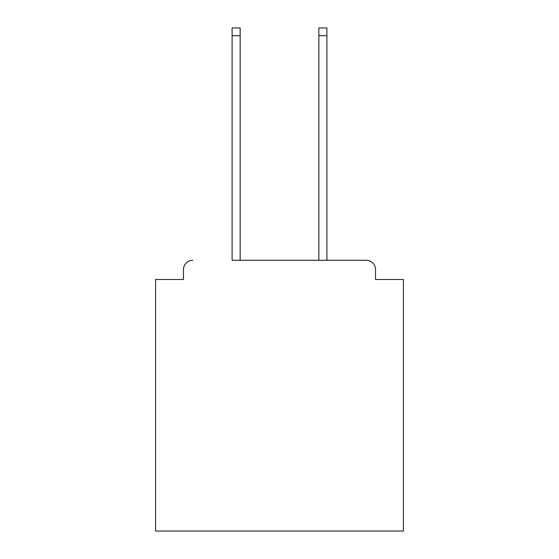 <?xml version="1.0" encoding="UTF-8"?>
<svg xmlns="http://www.w3.org/2000/svg" width="559" height="559" viewBox="0 0 559 559"><rect width="100%" height="100%" fill="white"/><g stroke="black" fill="none" stroke-linecap="round" stroke-linejoin="round"><path stroke-width="0.84" d="M375.536 279.5L375.536 269.585L375.536 279.5L403.416 279.5L403.416 531.05L155.584 531.05L155.584 279.5L183.464 279.5L183.464 269.585L183.464 279.5M232.104 35.692L232.104 27.95L240.153 27.95L240.153 35.692L232.104 35.692L232.104 260.291L366.243 260.291L326.896 260.291L326.896 35.692L318.847 35.692L318.847 27.95L326.896 27.95L326.896 35.692M375.536 269.585A9.293 9.293 0 0 0 366.243 260.291M192.757 260.291A9.293 9.293 0 0 0 183.464 269.585M318.847 35.692L318.847 260.291L240.153 260.291L240.153 35.692"/></g></svg>
